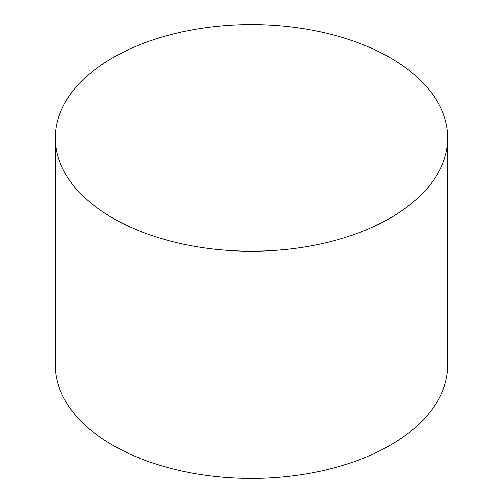 <?xml version="1.0" encoding="UTF-8"?>
<svg xmlns="http://www.w3.org/2000/svg" width="503" height="503" viewBox="0 0 503 503"><rect width="100%" height="100%" fill="white"/><g stroke="black" fill="none" stroke-linecap="round" stroke-linejoin="round"><path stroke-width="0.75" d="M55.248 137.91L55.248 365.09A196.252 113.307 0 0 0 176.396 469.771A196.252 113.307 0 0 0 390.271 445.212A196.252 113.307 0 0 0 447.752 365.09L447.752 137.91A196.252 113.307 0 0 0 326.604 33.229A196.252 113.307 0 0 0 112.729 57.788A196.252 113.307 0 0 0 55.248 137.91A196.252 113.307 0 0 0 176.396 242.591A196.252 113.307 0 0 0 390.271 218.032A196.252 113.307 0 0 0 447.752 137.91"/></g></svg>

